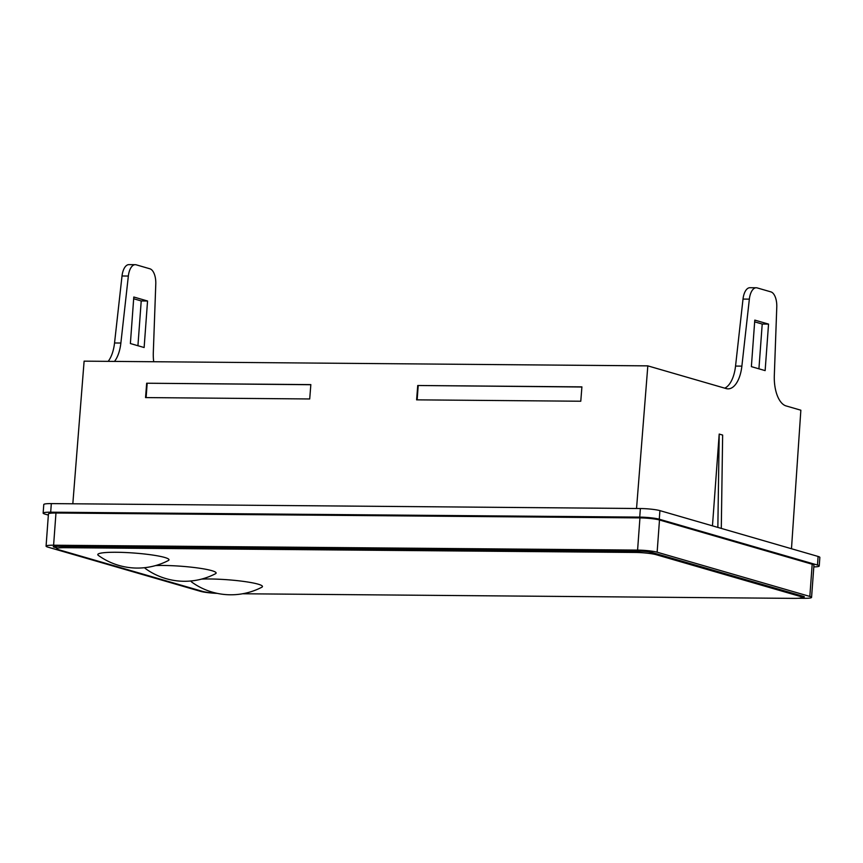 <?xml version="1.0" encoding="UTF-8"?>
<svg xmlns="http://www.w3.org/2000/svg" width="863" height="863" viewBox="0 0 863 863"><rect width="100%" height="100%" fill="white"/><g stroke="black" fill="none" stroke-linecap="round" stroke-linejoin="round"><path stroke-width="1.29" d="M656.204 554.629L656.204 554.704A15.491 1.823 -175.8 0 0 635.254 552.449L64.854 547.681A15.491 1.823 -175.8 0 0 56.775 548.674A15.491 1.823 4.2 0 1 56.785 548.609A15.491 1.823 4.2 0 1 64.865 547.606L635.254 552.374A15.491 1.823 4.2 0 1 656.204 554.629L799.99 596.279A15.491 1.823 4.2 0 1 801.867 597.304A15.491 1.823 4.2 0 1 801.856 597.336A15.491 1.823 -175.8 0 0 799.99 596.355L799.99 596.279M56.785 548.609L56.775 548.674A15.491 1.823 -175.8 0 0 58.652 549.699L202.438 591.349A15.491 1.823 -175.8 0 0 217.282 593.377M57.508 548.124L54.153 547.153A7.228 0.852 4.2 0 1 53.279 546.678A7.228 0.852 4.2 0 1 57.044 546.214L641.026 551.101A7.228 0.852 4.2 0 1 650.799 552.147L803.485 596.376A7.228 0.852 4.2 0 1 804.359 596.851A7.228 0.852 4.2 0 1 801.867 597.315L801.856 597.379A15.491 1.823 -175.8 0 1 793.777 598.372L242.611 593.766M656.204 554.704L799.99 596.355M168.328 560.54A35.717 4.196 -175.8 0 0 133.7 553.01A35.717 4.196 -175.8 0 0 98.35 555.405A66.85 66.85 0 0 0 168.328 560.54M144.93 567.66A35.717 4.196 -175.8 0 0 145.469 568.609A66.85 66.85 0 0 0 215.459 573.744A35.717 4.196 -175.8 0 0 197.454 567.93A35.717 4.196 -175.8 0 0 155.556 565.589M191.392 580.939A35.717 4.196 -175.8 0 0 191.791 582.115A66.85 66.85 0 0 0 261.78 587.261A35.717 4.196 -175.8 0 0 243.539 581.403A35.717 4.196 -175.8 0 0 201.489 579.116M417.735 385.502L581.91 386.872L580.777 401.23L416.602 399.849L417.735 385.502L581.899 387.002M146.678 383.226L310.842 384.607L309.709 398.965L145.534 397.584L146.678 383.226L310.831 384.725M801.846 597.196A6.505 0.766 -175.8 0 0 803.636 596.808A6.505 0.766 -175.8 0 0 802.86 596.376L650.163 552.137A6.505 0.766 -175.8 0 0 641.371 551.198L57.39 546.311A6.505 0.766 -175.8 0 0 54.002 546.732A6.505 0.766 -175.8 0 0 54.779 547.164L57.821 548.037M216.958 593.356A14.455 1.694 4.2 0 1 200.507 591.338L47.821 547.099A14.455 1.694 4.2 0 1 46.073 546.15A14.455 1.694 4.2 0 1 53.603 545.211L637.584 550.098A14.455 1.694 4.2 0 1 657.131 552.201L809.828 596.43A14.455 1.694 4.2 0 1 811.565 597.39A14.455 1.694 4.2 0 1 804.036 598.318L798.221 598.275M712.46 525.847L719.203 434.067L717.854 527.412M719.203 434.067L722.644 435.06L721.295 528.415M791.479 548.739L800.853 410.205L786.085 405.923A28.911 13.916 -89.5 0 1 774.316 375.524L776.776 307.088A14.455 6.958 90.5 0 0 770.896 291.877L757.175 287.908A14.455 6.958 90.5 0 0 756.247 287.767A14.455 6.958 90.5 0 0 749.354 299.137L741.878 366.128A28.911 13.916 -89.5 0 1 728.081 388.857A28.911 13.916 -89.5 0 1 726.215 388.587L647.822 365.869L636.538 508.501M751.371 366.635L765.136 370.615L768.545 324.1L754.791 320.108L751.371 366.635M811.565 597.39L813.938 565.179A14.455 1.694 -175.8 0 0 812.191 564.229L659.494 519.99A14.455 1.694 -175.8 0 0 639.947 517.897L55.966 513.01A14.455 1.694 -175.8 0 0 48.436 513.938L46.073 546.15M72.826 503.776L84.11 361.155L647.822 365.869M114.509 361.414A28.911 13.916 90.5 0 0 120.874 343.032L128.35 276.041A14.455 6.958 -89.5 0 1 135.243 264.682L128.911 264.628A14.455 6.958 90.5 0 0 122.017 275.987L114.542 342.978A28.911 13.916 -89.5 0 1 108.177 361.36M137.929 345.729L141.219 300.95L133.668 298.76M130.378 343.539L144.132 347.519L147.551 301.004L133.797 297.012L130.378 343.539M141.219 300.95L147.551 301.004M135.243 264.682A14.455 6.958 -89.5 0 1 136.181 264.812L149.892 268.792A14.455 6.958 -89.5 0 1 155.782 283.992L153.312 352.428A28.911 13.916 90.5 0 0 153.7 361.737M758.922 368.825L762.212 324.046L754.661 321.856M768.545 324.1L762.212 324.046M724.737 388.156A28.911 13.916 90.5 0 0 735.546 366.074L743.011 299.083A14.455 6.958 -89.5 0 1 749.915 287.713L756.247 287.767M43.15 513.118L43.776 504.531A14.455 1.694 -175.8 0 1 51.316 503.604L640.368 508.534L639.731 517.12L50.69 512.191A14.455 1.694 -175.8 0 0 43.15 513.118A14.455 1.694 -175.8 0 0 44.898 514.078L48.35 515.082M813.809 566.915A14.455 1.694 -175.8 0 0 819.224 565.999L819.85 557.412A14.455 1.694 -175.8 0 0 818.102 556.452L659.915 510.626A14.455 1.694 -175.8 0 0 640.368 508.534M819.224 565.999A14.455 1.694 -175.8 0 0 817.477 565.038L659.278 519.213A14.455 1.694 -175.8 0 0 639.731 517.12M417.153 399.86L418.199 385.632M146.117 397.595L147.163 383.366M639.947 517.897L637.584 550.098M657.131 552.201L659.494 519.99M53.603 545.211L55.966 513.01M812.191 564.229L809.828 596.43M122.017 275.987L128.35 276.041M120.874 343.032L114.542 342.978M749.354 299.137L743.011 299.083M735.546 366.074L741.878 366.128M659.915 510.626L659.278 519.213M818.102 556.452L817.477 565.038M51.316 503.604L50.69 512.191"/></g></svg>
